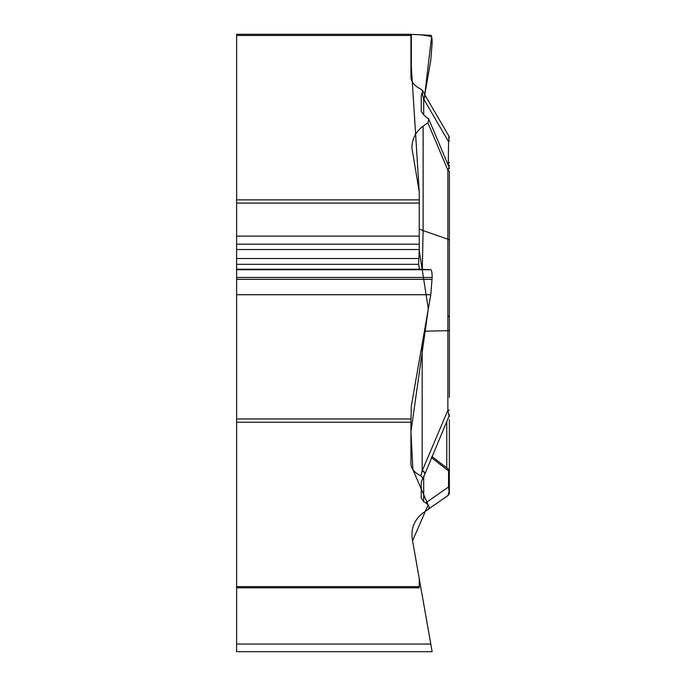 <?xml version="1.0" encoding="UTF-8"?>
<svg xmlns="http://www.w3.org/2000/svg" width="686" height="686" viewBox="0 0 686 686"><rect width="100%" height="100%" fill="white"/><g stroke="black" fill="none" stroke-linecap="round" stroke-linejoin="round"><path stroke-width="1.03" d="M236.627 199.866L419.24 199.866L419.24 203.082L236.627 203.082L236.627 34.3L410.931 34.3L410.931 35.475L236.627 35.475M236.627 203.082L236.627 651.7L432.137 651.7L430.791 644.051L432.137 651.7M236.627 587.791L419.24 587.791L236.627 587.791M411.334 79.67L411.334 34.403L430.791 35.252C431.657 35.492 432.103 38.064 432.137 42.986L430.791 60.248L424.754 94.745L431.614 36.572L421.487 34.84L411.231 34.394L410.931 60.154L419.24 191.814L419.24 250.399L428.296 309.009L410.931 431.811L412.895 469.61L428.141 504.913L412.578 540.8L419.24 578.564L419.24 586.616L419.24 578.564L412.277 539.076C410.854 528.263 414.464 519.534 423.125 512.896L427.893 509.561C430.045 507.606 429.333 505.385 425.757 502.898L423.708 501.638L421.238 498.139L421.238 482.292L422.816 477.825L420.784 475.835C414.404 472.671 411.12 468.632 410.931 463.719L410.931 422.224L236.627 422.224M419.24 578.564L430.791 644.051L236.627 644.051M236.627 586.616L419.24 586.616L419.24 587.791M419.24 203.082L419.24 250.399L418.649 264.316L419.506 269.246L430.791 269.735C431.657 269.975 432.103 272.548 432.137 277.47L430.791 294.731L411.334 405.94L410.931 422.224M419.24 199.866L419.24 191.814L411.883 147.747C412.132 138.726 415.879 131.523 423.125 126.147L423.125 230.573L422.284 269.366M448.301 165.403L448.55 141.625L423.708 99.067L423.708 114.888L428.879 119.373L427.893 122.811L423.125 126.147M423.708 114.888L421.238 111.398L421.238 95.543L422.816 91.075L420.784 89.086C414.404 85.922 411.12 81.883 410.931 76.969L410.931 35.475M447.872 495.566L449.107 491.673L448.55 486.94L448.55 470.888A3.516 2.444 0 0 1 449.373 472.457L449.373 492.685A3.516 3.516 0 0 1 447.872 495.566L427.893 509.561M431.4 457.639L448.55 470.888L447.992 468.804M449.373 419.575L449.373 484.925M449.373 492.685L449.373 467.157M449.373 488.509A3.516 2.444 180 0 0 448.55 486.94L425.757 502.898M449.133 415.802A3.516 2.015 0 0 1 449.373 416.531M420.784 475.835L422.173 470.87L447.872 410.339L447.872 330.643L424.411 331.218M424.703 473.426A7.212 1.664 -157.4 0 0 422.173 470.87L422.173 343.96M449.373 192.243L449.373 171.611A3.516 1.758 180 0 0 447.872 170.171L449.09 167.281L449.373 168.662M449.373 171.611L449.373 397.4M449.373 314.9L449.373 240.675A3.516 1.758 180 0 0 447.872 239.234L447.872 330.643L449.373 330.541L449.373 196.65M424.728 473.28A7.212 1.689 -157 0 0 424.823 473.143A7.212 1.689 -157 0 0 422.319 470.536M422.739 479.214L449.09 415.965L447.872 410.339L449.373 410.237M448.893 136.102L424.411 94.154A7.212 4.742 -30.3 0 1 423.708 99.067L422.182 93.305M423.622 98.801A7.212 4.776 -30 0 0 424.308 93.973M449.373 176.336L449.373 314.737M422.61 90.552L424.411 94.154A7.212 4.742 -30.3 0 0 424.342 94.051M449.373 141.007A3.516 0.969 0 0 1 448.55 141.625L448.901 136.128M448.893 166.801A3.516 3.507 0 0 0 449.373 165.034M447.409 163.294L448.55 163.088A3.516 0.969 0 0 0 449.373 162.462M424.231 97.738L424.488 96.28M236.627 244.173L419.24 244.173M236.627 249.515L419.24 249.515M236.627 236.121L419.24 236.121M236.627 279.348L432.137 279.348M236.627 294.731L430.791 294.731M236.627 277.47L432.137 277.47M236.627 269.735L430.791 269.735M236.627 269.246L419.506 269.246M236.627 264.316L418.649 264.316M236.627 258.528L418.649 258.528M236.627 418.957L410.931 418.957M446.766 467.912L446.766 421.444M423.708 501.638L423.708 476.05M419.24 228.91A26.377 13.188 180 0 0 423.125 230.573L447.872 239.234L447.872 170.171L427.893 122.811M410.931 34.3L236.627 34.3M431.897 456.473L448.232 468.967M447.924 468.727L449.373 471.574M428.493 118.438L449.09 167.281M449.081 415.948L449.373 414.576M448.867 316.7L449.373 314.891M448.901 136.154L449.373 137.886"/></g></svg>
